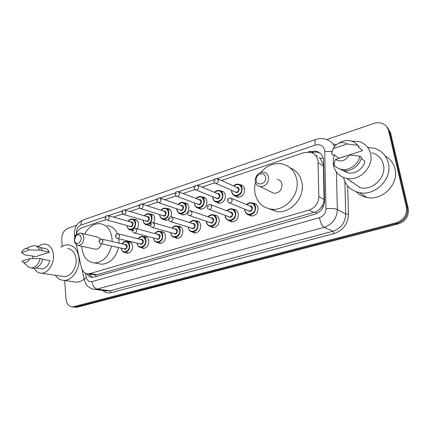 <?xml version="1.0" encoding="UTF-8"?>
<svg xmlns="http://www.w3.org/2000/svg" width="430" height="430" viewBox="0 0 430 430"><rect width="100%" height="100%" fill="white"/><g stroke="black" fill="none" stroke-linecap="round" stroke-linejoin="round"><path stroke-width="0.64" d="M252.888 203.191L253.603 203.234C256.011 203.696 257.495 205.234 258.048 207.857C258.07 212.979 255.748 215.699 251.093 216.021L248.158 214.597M233.103 209.243L233.941 209.276C236.312 209.711 237.763 211.237 238.295 213.866C238.301 218.859 236.075 221.531 231.625 221.88L228.851 220.585M214 215.107L214.941 215.124C217.268 215.527 218.687 217.048 219.198 219.676C219.187 224.546 217.053 227.164 212.796 227.54L210.157 226.352M195.537 220.789L196.569 220.773C198.853 221.16 200.24 222.665 200.729 225.298C200.702 230.045 198.649 232.619 194.575 233.017L192.054 231.91M177.687 226.287L178.794 226.25C181.035 226.61 182.39 228.104 182.857 230.733C182.814 235.377 180.837 237.903 176.929 238.322L174.516 237.279M160.428 231.614L161.583 231.55C163.787 231.894 165.109 233.377 165.55 236C165.491 240.537 163.588 243.02 159.831 243.45L157.536 242.488M143.76 236.769L144.915 236.688C147.076 237.011 148.366 238.483 148.785 241.101C148.715 245.541 146.872 247.981 143.265 248.422L141.088 247.54M127.613 241.767L128.769 241.665C130.881 241.977 132.134 243.434 132.537 246.046C132.451 250.394 130.672 252.792 127.199 253.243L125.135 252.426M133.725 219.424L134.832 219.364C136.858 219.703 138.062 221.117 138.449 223.6C138.611 225.503 138.127 227.223 136.998 228.765M132.633 230.813L130.801 229.916M149.957 214.086L151.064 214.049C153.128 214.403 154.359 215.822 154.762 218.311L153.773 222.853M150.36 225.583L149.033 225.685L146.807 224.67M202.052 197.031L202.971 197.058C205.142 197.477 206.459 198.929 206.921 201.412C206.862 206.271 204.723 208.862 200.509 209.19L197.956 207.926M239.827 184.728L240.531 184.787C242.767 185.255 244.132 186.722 244.638 189.195C244.6 194.306 242.278 196.994 237.677 197.257L234.861 195.774M220.611 190.979L221.434 191.022C223.638 191.468 224.981 192.925 225.465 195.403C225.417 200.385 223.191 203.025 218.789 203.325L216.113 201.96M184.099 202.895L185.104 202.901C187.244 203.299 188.533 204.739 188.974 207.228L188.308 211.286M187.593 212.479C186.238 214.204 184.647 215 182.809 214.866L180.363 213.689M166.732 208.582L167.813 208.561C169.915 208.937 171.178 210.367 171.602 212.855L170.989 216.725M168.565 219.612L165.657 220.359L163.309 219.252C161.304 218.913 160.1 217.553 159.707 215.177M93.563 274.743L96.954 274.722L315.846 211.829C318.275 210.625 320.269 208.851 321.833 206.518C323.322 204.347 324.069 201.982 324.069 199.418L323.408 166.05L323.156 163.943L319.979 158.272L319.082 157.482M76.309 244.821L81.383 267.406C82.426 271.378 84.603 273.523 87.908 273.84L89.881 273.587L308.95 210.13C315.168 207.824 318.463 203.299 318.834 196.548L317.996 160.481C316.958 156.079 314.346 153.333 310.159 152.242L303.956 152.634L221.557 180.509M106.049 219.585L82.291 227.626C79.168 228.851 77.008 231.474 75.809 235.484M214.699 182.831L201.96 187.136M195.016 189.485L183.04 193.538M176.004 195.919L164.749 199.73M157.627 202.138L147.071 205.707M139.863 208.147L129.962 211.495M122.679 213.963L113.402 217.096M86.763 273.69C88.102 275.995 89.94 277.221 92.278 277.361L94.202 277.119L314.744 214.285C320.93 212.022 324.204 207.545 324.564 200.853L323.553 159.272C322.527 154.961 319.958 152.252 315.846 151.156L309.584 151.527L308.197 151.994M310.842 152.419L317.12 152.043L319.99 153.182M326.741 139.562L373.772 123.448C376.497 122.539 379.136 122.48 381.69 123.265C385.318 124.528 387.623 127.011 388.596 130.709L406.355 206.959C407.296 214.694 403.937 219.961 396.272 222.761L72.487 306.945C68.768 306.563 66.607 303.935 65.994 299.06L64.667 280.5M62.21 246.331L61.727 239.601C61.743 234.001 63.839 230.206 68.015 228.217L76.728 225.234M387.419 127.404L390.515 132.66L408.188 208.297L407.274 207.631C408.215 215.333 404.866 220.579 397.234 223.363L75.718 306.934L73.353 307.025L75.718 306.934L397.234 223.363C404.866 220.579 408.215 215.333 407.274 207.631L389.564 131.688L407.274 207.631L406.355 206.959M386.452 126.415L389.564 131.688L386.452 126.415M92.514 277.366L88.623 273.953M408.188 208.297C409.123 215.968 405.791 221.187 398.185 223.955L77.518 307.101L75.153 307.197M367.709 147.458L373.863 148.167C381.458 150.393 386.285 155.359 388.349 163.061C392.633 178.756 375.143 196.295 359.469 192.629C351.004 190.694 345.666 185.647 343.452 177.488M351.047 182.121L350.891 181.288M385.258 156.047C390.311 158.869 393.558 163.137 394.998 168.85C399.201 184.115 382.179 201.073 366.854 197.456C362.581 196.612 358.986 194.699 356.078 191.71M351.638 141.126L358.577 141.454C364.898 143.222 368.897 147.318 370.574 153.752C374.025 166.759 359.512 181.433 346.612 178.396C339.592 176.768 335.25 172.5 333.583 165.582C332.901 162.094 333.212 158.579 334.513 155.042M371.864 152.795C377.932 154.531 381.775 158.466 383.399 164.588C386.747 176.966 372.917 190.775 360.534 187.792L346.612 178.396M361.227 158.294L364.946 161.25C363.431 168.775 355.019 174.456 347.977 172.881L342.726 170.404M349.504 154.945C345.666 160.82 340.979 162.341 335.438 159.508L349.504 154.945L359.91 156.144C358.459 164.529 349.16 171.049 341.377 169.329C338.437 168.737 336.034 167.34 334.164 165.142L333.696 164.545L334.158 164.867M335.438 159.508L333.696 164.545M359.91 156.144L361.442 157.364C360.001 165.7 350.746 172.177 342.995 170.457L337.41 167.867M338.265 143.55L341.785 141.61C344.742 140.438 347.682 140.185 350.6 140.841C353.455 141.534 355.771 143.013 357.556 145.275L359.093 146.555L358.115 146.877L362.624 150.624L338.974 158.294L334.126 154.757L333.18 155.069L331.525 153.859L332.148 151.613M359.41 147.952L362.624 150.624M333.212 148.624C334.465 146.13 336.367 144.34 338.921 143.26C341.947 142.126 344.699 142.362 347.182 143.969L333.212 148.624L331.525 153.859M347.182 143.969L357.556 145.275M356.491 144.072L359.093 146.555M256.194 180.423C254.904 174.172 264.713 170.882 265.595 177.332C266.896 183.674 256.989 186.856 256.194 180.423M255.264 181.557C255.312 175.51 258.14 172.371 263.74 172.145C266.347 172.699 267.954 174.386 268.562 177.203C268.546 183.223 265.762 186.383 260.209 186.679C257.511 186.142 255.866 184.438 255.264 181.557M270.884 191.861L273.894 193.323C279.301 193.07 281.999 190.049 281.989 184.25C281.387 181.535 279.817 179.901 277.275 179.348M260.731 172.403C266.729 165.566 273.797 162.739 281.94 163.916C289.868 165.765 294.813 170.979 296.775 179.547C300.129 194.661 285.112 211.587 271.013 209.114C262.198 207.47 256.839 202.046 254.947 192.85C254.404 189.458 254.592 186.023 255.501 182.551M290.228 167.883C296.496 170.441 300.409 175.306 301.962 182.476C305.3 197.359 290.487 213.984 276.538 211.517L268.97 208.733M74.487 240.08L75.895 235.78C78.55 233.716 80.308 234.42 81.173 237.881C81.689 242.208 76.664 245.439 74.992 241.897L74.487 240.08M74.395 240.811C74.277 238.478 74.944 236.457 76.384 234.748L80.071 233.017C82.232 233.334 83.495 234.898 83.861 237.715C83.689 242.423 81.813 245.035 78.233 245.546L75.11 243.38L74.395 240.811M100.631 239.161L97.621 237.118L81.13 233.264M111.526 246.035C108.494 256.769 102.781 262.386 94.38 262.891C87.182 261.934 83.011 256.936 81.861 247.89L81.786 246.288M84.624 234.081C88.537 226.981 93.659 223.509 99.996 223.665C106.742 224.723 110.741 229.604 111.999 238.306L112.09 241.536M107.022 225.497C111.655 226.04 115.127 228.803 117.433 233.791M118.836 238.763L119.083 243.154M94.896 249.034L95.885 249.239C98.61 249.077 100.41 247.25 101.286 243.756M118.535 247.589C115.546 258.177 109.881 263.708 101.534 264.192L98.578 263.654M60.813 247.234C63.215 245.503 65.704 244.708 68.279 244.853C74.368 245.74 77.943 250.26 78.996 258.419C80.125 269.298 71.944 280.994 63.796 280.381C60.356 280.199 57.555 278.5 55.405 275.275M32.503 258.597L32.938 256.07M38.437 246.535C40.522 244.788 42.704 243.971 44.978 244.073C49.864 244.767 52.702 248.465 53.481 255.162C54.293 264.079 47.666 273.679 41.151 273.179C38.173 273.007 35.835 271.4 34.137 268.368M67.66 248.604C72.482 249.292 75.304 252.861 76.126 259.301C77.002 267.868 70.558 277.07 64.134 276.56L62.484 276.318M42.737 259.354L49.912 260.591C48.294 265.853 45.521 268.61 41.597 268.868L40.388 268.68M29.799 258.602C28.014 262.015 25.843 263.241 23.274 262.268L21.951 261.144L29.799 258.602L40.194 258.645C38.49 264.536 35.48 267.643 31.164 267.965L28.81 267.347L26.386 265.122M40.194 258.645L42.801 259.096C41.103 264.961 38.098 268.051 33.793 268.368L32.503 268.169M31.229 246.25L34.153 245.664C36.598 245.874 38.437 247.357 39.673 250.115L49.364 252.206L35.878 256.581L25.005 254.952L21.5 252.603C22.387 250.685 23.585 249.416 25.101 248.798C26.741 248.239 28.143 248.637 29.31 249.997L21.5 252.603M40.076 247.513L44.301 248.325C46.504 248.513 48.192 249.803 49.364 252.206M84.146 279.065C81.625 281.156 78.975 282.177 76.201 282.118L74.164 281.833M29.31 249.997L39.673 250.115M35.599 245.944L36.749 246.17C39.189 246.374 41.033 247.852 42.269 250.599M323.408 166.05L318.221 162.61M313.083 153.386L312.938 151.903M317.41 156.412L315.238 155.079M316.292 213.731L315.846 211.829M321.833 206.518L323.457 206.454M95.917 276.63L95.621 274.958M319.979 158.272L323.242 158.068M89.214 274.05L89.488 275.238L90.144 274.2M324.069 199.418L318.834 196.548M313.932 212.554L308.95 210.13M96.954 274.722L89.881 273.587M310.879 152.408L309.584 151.527M85.366 273.168L86.333 277.441C87.29 280.72 89.171 282.107 91.977 281.596L319.409 217.677C323.559 216.177 325.757 213.183 325.994 208.7L324.682 150.161C323.247 145.614 320.13 143.916 315.324 145.066L217.333 178.52M315.324 145.066C314.755 141.862 314.932 139.992 315.856 139.46C319.2 138.309 322.521 138.256 325.827 139.299C329.799 140.379 332.712 142.776 334.567 146.496M105.565 216.672L80.942 225.078C77.911 226.508 76.4 229.228 76.411 233.237L76.449 233.619M74.761 237.322L74.546 236.366L76.056 234.656M333.013 143.975L336.491 144.636M335.013 145.974L334.32 145.775M347.676 185.91L348.445 214.204C347.967 223.965 343.167 230.415 334.051 233.571L111.306 292.583C108.064 293.362 105.183 292.637 102.657 290.395M396.272 222.761L398.185 223.955M388.596 130.709L390.515 132.66M73.912 306.762L77.518 307.101M336.432 172.091L337.324 209.496L345.72 214.016L344.865 181.551M325.994 208.7C331.186 208.281 334.959 208.55 337.324 209.496C336.862 218.44 332.481 224.379 324.177 227.309L332.917 231.265C341.022 228.443 345.29 222.697 345.72 214.016L348.445 214.204M319.409 217.677C320.56 222.735 322.151 225.944 324.177 227.309L97.218 289.073L110.058 290.777L332.917 231.265L334.051 233.571M91.977 281.596C92.622 285.794 94.364 288.288 97.218 289.073L94.858 289.374L92.568 288.981M106.022 290.836L110.058 290.777L111.306 292.583M214.172 179.6L197.585 185.26M194.484 186.319L178.514 191.769M175.472 192.807L160.094 198.058M157.111 199.079L142.287 204.137M139.358 205.137L125.066 210.017M122.184 211.001L108.419 215.699M84.388 280.134L84.199 279.306L86.333 277.441M74.809 237.527L74.315 234.5C74.196 227.653 77.169 222.788 83.227 219.902C81.576 220.644 80.813 222.369 80.942 225.078M324.833 151.553L332.213 151.414M359.829 187.641L359.152 186.862M233.576 185.953C234.99 184.556 236.564 183.97 238.301 184.19C240.408 184.626 241.698 186.013 242.165 188.34C242.128 193.161 239.945 195.698 235.608 195.946C233.447 195.521 232.135 194.124 231.673 191.753M231.759 190.388L231.824 191.554C232.598 198.434 242.918 195.155 241.622 188.367C240.123 184.196 237.489 183.416 233.721 186.018M236.473 187.265C237.898 187.061 238.79 187.695 239.155 189.168C238.494 192.651 236.951 193.462 234.533 191.603M235.119 191.861L235.973 192.237C237.715 192.14 238.591 191.13 238.607 189.195L237.054 187.528L217.752 178.783M235.081 191.845L215.715 183.336C214.866 183.255 214.248 182.503 213.85 181.089C213.538 179.573 214.543 178.67 216.86 178.38L218.456 180.116C218.424 182.148 217.51 183.223 215.715 183.336L214.543 182.653M214.823 180.493L215.548 180.245L214.823 180.493M231.657 191.64L231.619 190.323M214.462 192.328C216 190.812 217.558 190.194 219.144 190.474C221.219 190.888 222.482 192.264 222.933 194.596C222.885 199.294 220.789 201.783 216.645 202.068C214.522 201.665 213.232 200.278 212.785 197.902M212.861 196.773L212.92 197.709C213.624 204.492 223.605 201.321 222.391 194.629C220.912 190.436 218.327 189.695 214.645 192.403M217.36 193.532C218.773 193.29 219.655 193.914 220.009 195.403C219.402 198.762 217.924 199.584 215.586 197.87M216.177 198.106L216.94 198.418C218.607 198.305 219.445 197.311 219.467 195.43L217.94 193.774L197.891 185.448M216.139 198.096L196.026 190.001C195.193 189.936 194.57 189.195 194.166 187.77C193.86 186.314 194.833 185.432 197.09 185.115L198.655 186.84C198.617 188.818 197.741 189.872 196.026 190.001L194.983 189.453M195.075 187.217L195.774 186.975L195.075 187.217M196.096 198.526C197.413 197.042 198.918 196.381 200.617 196.553C202.664 196.94 203.901 198.311 204.336 200.654C204.277 205.228 202.261 207.674 198.294 207.986C196.204 207.604 194.946 206.228 194.516 203.847L194.462 202.885M194.58 202.928L194.634 203.664C195.279 210.351 204.933 207.281 203.799 200.681C202.337 196.472 199.81 195.774 196.214 198.574M198.88 199.59C200.273 199.316 201.143 199.928 201.493 201.433C200.928 204.685 199.515 205.513 197.257 203.922M197.843 204.137L198.531 204.39C200.122 204.272 200.928 203.293 200.955 201.46L199.461 199.81L178.724 191.893M197.811 204.126L177.015 196.429C176.187 196.381 175.569 195.645 175.166 194.22C175.123 192.549 176.069 191.678 178.009 191.619L179.536 193.333C179.493 195.258 178.654 196.29 177.015 196.429L176.09 195.994M176.01 193.704L176.687 193.473L176.01 193.704M178.224 204.476C179.686 202.869 181.175 202.191 182.702 202.433C184.712 202.804 185.921 204.164 186.34 206.507C186.265 210.979 184.33 213.377 180.53 213.71C178.471 213.35 177.241 211.979 176.832 209.603M176.891 208.867L176.934 209.426C177.52 216.021 186.862 213.054 185.808 206.54C184.368 202.326 181.895 201.654 178.391 204.535M181.003 205.454C182.379 205.148 183.234 205.755 183.572 207.265C183.046 210.421 181.691 211.254 179.514 209.765M180.095 209.964L180.713 210.173C182.234 210.044 183.013 209.082 183.046 207.292L181.578 205.658L160.218 198.128M180.062 209.953L158.649 202.643C157.826 202.611 157.208 201.88 156.805 200.455C156.756 198.837 157.681 197.988 159.573 197.902L161.067 199.606C161.019 201.482 160.213 202.498 158.649 202.643L157.826 202.293M157.59 199.971L158.245 199.751L157.59 199.971M160.981 210.249C162.411 208.604 163.868 207.9 165.356 208.131C167.334 208.486 168.517 209.835 168.915 212.178C168.829 216.543 166.964 218.902 163.319 219.252C162.062 219.687 160.836 218.3 159.643 215.097L159.605 214.559M159.761 214.608L159.793 215.005C160.32 221.514 169.372 218.639 168.388 212.21C166.98 207.991 164.561 207.357 161.143 210.297M163.696 211.13C165.05 210.802 165.894 211.393 166.227 212.915C165.722 215.978 164.427 216.811 162.325 215.414M162.9 215.597L163.454 215.769C164.916 215.634 165.663 214.694 165.7 212.941L164.271 211.318L142.335 204.164M162.868 215.586L140.889 208.652C139.965 208.539 139.352 207.814 139.051 206.481C139.003 204.916 139.906 204.083 141.76 203.976L143.217 205.669C143.163 207.502 142.389 208.496 140.889 208.652L140.164 208.367M139.793 206.029L140.422 205.814L139.793 206.029M144.292 215.833C145.684 214.156 147.103 213.43 148.56 213.656C150.5 213.989 151.661 215.328 152.037 217.671C151.94 221.939 150.145 224.256 146.646 224.621C144.663 224.299 143.486 222.95 143.115 220.574M143.163 220.149L143.19 220.413C143.663 226.836 152.435 224.046 151.516 217.704C150.135 213.49 147.775 212.882 144.442 215.876M146.936 216.634C148.269 216.279 149.097 216.86 149.42 218.386C148.947 221.364 147.694 222.197 145.668 220.88M146.238 221.047L146.737 221.192C148.14 221.052 148.861 220.122 148.898 218.413L147.501 216.801L125.049 210.012M146.205 221.041L123.711 214.457L121.883 212.312C121.771 210.867 122.657 210.05 124.533 209.856L125.952 211.533C125.893 213.323 125.146 214.296 123.711 214.457L123.066 214.231M122.577 211.893L123.184 211.684L122.577 211.893M128.119 221.235C129.478 219.536 130.865 218.795 132.284 219.01C134.187 219.327 135.321 220.654 135.681 222.993C135.574 227.169 133.838 229.448 130.473 229.824L128.866 229.249M127.076 225.513L127.092 225.653C127.516 231.99 136.014 229.287 135.165 223.025C133.816 218.822 131.516 218.236 128.264 221.278M130.698 221.961C132.01 221.584 132.822 222.159 133.133 223.686C132.677 226.588 131.472 227.416 129.521 226.175M130.08 226.33L130.526 226.449C131.876 226.304 132.574 225.39 132.617 223.718L131.252 222.117L108.328 215.672M130.048 226.32L107.086 220.079C105.834 219.735 105.226 219.026 105.264 217.956C105.957 215.774 105.35 215.968 107.865 215.543L109.247 217.204C109.182 218.956 108.462 219.913 107.086 220.079L106.516 219.891M105.914 217.564L106.506 217.36L105.914 217.564M244.772 210.291L244.718 209.147M246.583 204.637C247.997 203.18 249.615 202.546 251.426 202.734C253.695 203.164 255.087 204.615 255.608 207.093C255.619 211.92 253.437 214.489 249.056 214.79C246.729 214.376 245.304 212.915 244.788 210.394M244.88 209.216L244.955 210.211C245.783 217.274 256.425 214.102 255.054 207.12C253.426 202.745 250.658 201.939 246.75 204.707M249.647 205.922C251.158 205.68 252.114 206.341 252.512 207.9C251.889 211.399 250.319 212.232 247.798 210.394M248.432 210.646L249.325 211.006C251.082 210.893 251.958 209.867 251.958 207.932L250.276 206.18L231.34 198.268M248.395 210.635L229.394 202.965C228.072 202.379 227.416 201.616 227.416 200.676C227.045 199.197 228.045 198.268 230.405 197.875L232.135 199.703C232.13 201.74 231.211 202.826 229.394 202.965L228.11 202.234M229.19 199.859L228.438 200.095L229.19 199.859M225.32 216.236L225.266 215.349M226.954 210.845C228.319 209.335 229.9 208.657 231.689 208.824C233.92 209.227 235.291 210.668 235.785 213.146C235.785 217.854 233.694 220.37 229.507 220.703C227.217 220.316 225.825 218.859 225.336 216.338M225.417 215.403L225.481 216.161C226.234 223.122 236.522 220.063 235.237 213.178C233.63 208.781 230.915 208.023 227.104 210.899M229.959 211.985C231.447 211.71 232.393 212.355 232.78 213.93C232.211 217.306 230.711 218.15 228.282 216.457M228.921 216.693L229.711 216.983C231.388 216.854 232.232 215.849 232.232 213.963L230.587 212.226L210.84 204.712M228.884 216.677L209.077 209.405C207.798 208.899 207.142 208.142 207.104 207.136C206.787 205.669 207.754 204.755 210.012 204.395L211.7 206.206C211.684 208.19 210.807 209.259 209.077 209.405L207.943 208.835M208.781 206.368L208.061 206.599L208.781 206.368M207.996 216.827C209.313 215.274 210.856 214.57 212.624 214.71C214.817 215.086 216.156 216.521 216.634 218.999C216.618 223.589 214.608 226.062 210.598 226.416C208.356 226.051 206.997 224.611 206.524 222.09L206.464 221.321M206.599 221.364L206.653 221.918C207.341 228.781 217.284 225.82 216.086 219.031C214.5 214.624 211.85 213.903 208.136 216.876M210.931 217.849C212.404 217.537 213.328 218.171 213.715 219.757C213.183 223.025 211.748 223.874 209.41 222.31M210.044 222.52L210.748 222.756C212.355 222.616 213.162 221.627 213.173 219.789L211.56 218.069L191.071 210.942M210.012 222.509L189.469 215.618C188.189 215.161 187.539 214.414 187.507 213.371C187.195 211.963 188.136 211.071 190.334 210.689L191.984 212.484C191.963 214.414 191.124 215.462 189.469 215.618L188.474 215.172M189.098 212.646L188.399 212.871L189.098 212.646M189.619 222.589C191.071 220.918 192.597 220.187 194.193 220.402C196.343 220.757 197.65 222.181 198.106 224.659C198.079 229.136 196.144 231.566 192.307 231.942C190.108 231.598 188.781 230.163 188.329 227.647M188.404 227.11L188.442 227.486C189.066 234.253 198.681 231.388 197.569 224.691C196.005 220.278 193.419 219.596 189.802 222.649M192.538 223.519C193.984 223.175 194.898 223.804 195.274 225.395C194.774 228.561 193.398 229.416 191.151 227.954M191.78 228.147L192.403 228.341C193.941 228.196 194.72 227.223 194.736 225.427L193.161 223.718L172 216.967M191.748 228.136L170.533 221.617C169.286 221.197 168.635 220.456 168.587 219.391C168.533 217.763 169.452 216.887 171.344 216.763L172.951 218.542C172.924 220.429 172.118 221.45 170.533 221.617L169.667 221.267M170.092 218.709L169.42 218.924L170.092 218.709M171.898 228.174C173.311 226.459 174.8 225.707 176.359 225.911C178.471 226.25 179.745 227.658 180.186 230.136C180.138 234.511 178.278 236.898 174.601 237.29C172.441 236.962 171.151 235.543 170.721 233.028M170.791 232.651L170.812 232.872C171.382 239.542 180.691 236.774 179.649 230.174C178.117 225.755 175.59 225.11 172.07 228.222M174.741 229.007C176.166 228.636 177.063 229.254 177.429 230.851C176.956 233.925 175.639 234.775 173.473 233.409M174.096 233.587L174.65 233.743C176.128 233.592 176.875 232.635 176.897 230.883L175.359 229.19L153.585 222.799M174.064 233.576L152.242 227.411C151.15 227.201 150.505 226.47 150.306 225.207C150.247 223.632 151.145 222.772 152.999 222.627L154.564 224.395C154.531 226.234 153.757 227.239 152.242 227.411L151.484 227.137M151.736 224.567L151.08 224.777L151.736 224.567M154.752 233.571C156.128 231.829 157.579 231.055 159.105 231.249C161.175 231.566 162.416 232.963 162.83 235.441C162.771 239.714 160.976 242.058 157.445 242.466C155.332 242.154 154.074 240.746 153.666 238.242M153.736 238.005L153.746 238.091C154.257 244.67 163.271 241.988 162.303 235.473C160.804 231.066 158.342 230.448 154.913 233.614M157.52 234.318C158.917 233.925 159.799 234.527 160.153 236.129C159.702 239.118 158.439 239.972 156.353 238.688M156.966 238.844L157.461 238.972C158.874 238.817 159.595 237.881 159.621 236.167L158.127 234.484L135.794 228.443M156.934 238.838L134.558 233.012C133.499 232.85 132.859 232.125 132.639 230.835C132.574 229.308 133.456 228.464 135.273 228.298L136.794 230.055C136.756 231.851 136.009 232.834 134.558 233.012L133.891 232.797M133.993 230.227L133.364 230.426L133.993 230.227M138.143 238.79C139.492 237.021 140.906 236.231 142.389 236.419C144.416 236.72 145.63 238.107 146.028 240.574C145.953 244.761 144.222 247.062 140.825 247.476C138.761 247.18 137.53 245.788 137.143 243.289M137.213 243.181C137.707 249.642 146.399 247.013 145.501 240.612C144.039 236.215 141.637 235.619 138.299 238.833M140.836 239.467C142.212 239.048 143.072 239.644 143.416 241.246C142.991 244.154 141.771 245.003 139.761 243.788M140.363 243.934L140.803 244.041C142.163 243.88 142.862 242.961 142.894 241.284L141.432 239.612L118.594 233.904M140.33 243.928L117.449 238.43C116.396 238.274 115.761 237.559 115.546 236.274C116.197 234.135 115.568 234.28 118.126 233.786L119.61 235.522C119.561 237.279 118.841 238.247 117.449 238.43L116.863 238.258M116.836 235.704L116.224 235.898L116.836 235.704M122.055 243.848C123.372 242.058 124.754 241.251 126.194 241.429C128.183 241.719 129.36 243.09 129.736 245.551C129.65 249.647 127.979 251.91 124.716 252.335L123.233 251.883M121.195 248.18C121.738 254.463 130.048 251.84 129.22 245.589C127.796 241.203 125.458 240.633 122.201 243.88M124.673 244.45C126.022 244.02 126.866 244.6 127.199 246.207C126.785 249.04 125.614 249.884 123.673 248.733M124.265 248.862L124.662 248.954C125.969 248.787 126.64 247.884 126.678 246.239L125.259 244.584L101.958 239.193M124.232 248.857L100.894 243.67C99.685 243.375 99.05 242.665 99.007 241.542C99.69 239.381 99.013 239.623 101.539 239.096L102.98 240.816C102.931 242.536 102.232 243.487 100.894 243.67L100.378 243.53M100.233 240.999L99.642 241.187L100.233 240.999M94.976 274.969L87.908 273.84M167.813 208.561L169.329 209.071M185.104 202.901L186.792 203.514M221.434 191.022L223.525 191.914M240.531 184.787L242.859 185.873M202.971 197.058L204.847 197.795M151.064 214.049L152.424 214.473M134.832 219.364L136.063 219.719M128.769 241.665L129.871 241.934M144.915 236.688L146.146 237.005M161.583 231.55L162.959 231.931M178.794 226.25L180.326 226.712M196.569 220.773L198.284 221.343M214.941 215.124L216.87 215.812M233.941 209.276L236.108 210.13M253.603 203.234L256.043 204.288M317.12 152.043L315.846 151.156M72.487 306.945L76.094 307.283M81.904 269.089L84.199 279.306C85.226 282.639 86.172 284.66 87.053 285.369C86.763 285.38 90.811 289.368 94.858 289.374L105.925 290.825M315.856 139.46L83.227 219.902M344.828 170.678L347.977 172.881M334.137 163.045L334.164 165.142M341.377 169.329L342.995 170.457M359.469 192.629L366.854 197.456M338.921 143.26L341.785 141.61M271.013 209.114L276.538 211.517M260.209 186.679L273.894 193.323M75.895 235.78L76.384 234.748M94.38 262.891L101.534 264.192M78.233 245.546L95.885 249.239M74.992 241.897L75.11 243.38M36.029 268.008L41.597 268.868M23.274 262.268L28.81 267.347M31.164 267.965L33.793 268.368M41.151 273.179L64.134 276.56M63.796 280.381L76.201 282.118M25.101 248.798L31.669 246.067M238.747 197.295L235.608 195.946C234.243 196.252 232.92 194.828 231.63 191.673L231.576 190.307M238.301 184.19C236.694 183.895 235.097 184.475 233.528 185.932M219.88 203.336L216.645 202.068C215.344 202.428 214.043 201.014 212.737 197.816L212.683 196.703M201.616 209.184L198.294 207.986C196.859 208.27 195.585 206.868 194.462 203.766L194.408 202.869M202.379 197.241L205.648 198.515M200.617 196.553C199.063 196.29 197.537 196.945 196.037 198.504M183.927 214.839L180.53 213.71C179.208 214.097 177.955 212.7 176.773 209.517L176.73 208.813M184.282 203.003L187.625 204.212M163.319 219.252L166.781 220.321M166.775 208.609L170.189 209.749M150.161 225.626L146.646 224.621C145.448 225.1 144.244 223.724 143.05 220.493L143.018 220.106M149.839 214.054L153.311 215.129M132.65 230.399L130.473 229.824C129.215 230.26 128.043 228.894 126.957 225.734L126.936 225.476M133.44 219.338L136.96 220.359M251.426 202.734C249.147 202.756 247.519 203.385 246.54 204.621M244.681 209.136L244.751 210.318C246.137 213.64 247.572 215.129 249.056 214.79L252.211 216.032M231.689 208.824C230.028 208.577 228.432 209.249 226.906 210.824M225.223 215.333L225.288 216.263C225.18 218.069 226.588 219.547 229.507 220.703L232.77 221.869M212.624 214.71C210.996 214.479 209.431 215.177 207.943 216.811M206.416 221.305L206.475 222.014C206.491 224.019 207.867 225.492 210.598 226.416L213.957 227.513M188.227 227.056L188.275 227.572C189.614 232.066 191.312 231.63 192.307 231.942L195.747 232.969M195.806 220.929L199.187 222.041M170.624 232.608L170.656 232.958C172.172 237.79 173.639 236.849 174.601 237.29L178.106 238.252M177.8 226.347L181.256 227.389M153.58 237.962L153.601 238.166C155.214 243.219 156.515 241.934 157.445 242.466L161.013 243.364M160.39 231.603L163.911 232.587M137.062 243.143L137.073 243.219C138.777 248.47 139.917 246.868 140.825 247.476L144.442 248.32M143.545 236.715L147.114 237.634M127.232 241.676L130.849 242.536M121.056 248.153C122.867 253.549 123.851 251.657 124.716 252.335L128.376 253.125"/></g></svg>
